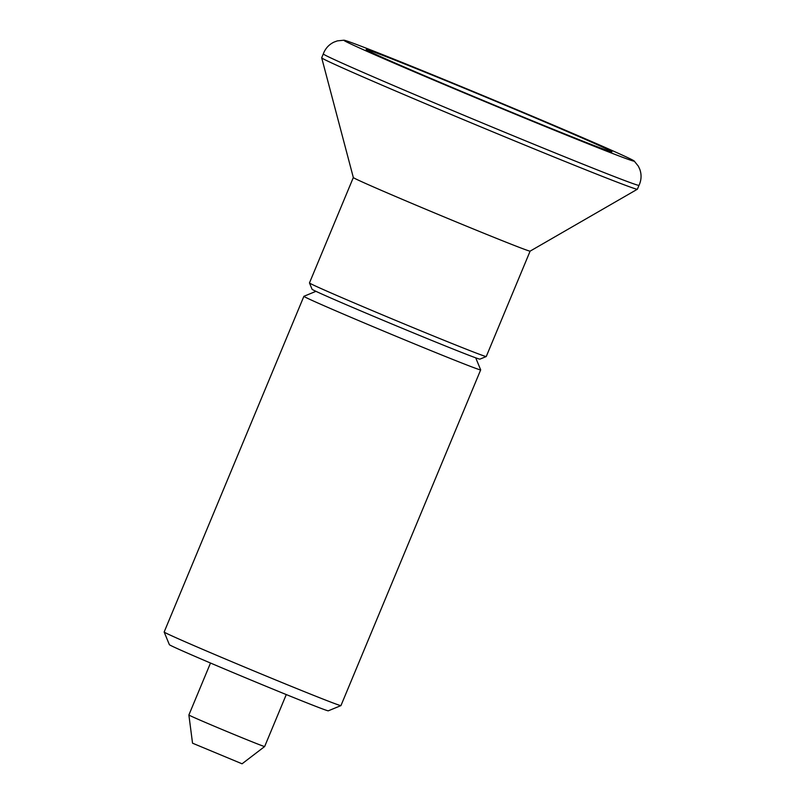 <?xml version="1.0" encoding="UTF-8"?>
<svg xmlns="http://www.w3.org/2000/svg" width="804" height="804" viewBox="0 0 804 804"><rect width="100%" height="100%" fill="white"/><g stroke="black" fill="none" stroke-linecap="round" stroke-linejoin="round"><path stroke-width="1.21" d="M410.834 92.912A170.981 2.623 22.6 0 0 622.477 179.714A170.981 2.623 22.6 0 0 638.999 185.342L637.391 189.201A170.981 2.623 22.6 0 1 637.371 189.231A170.981 2.623 22.6 0 1 620.869 183.573A170.981 2.623 22.6 0 1 443.838 111.414A170.981 2.623 22.6 0 1 321.69 57.828A170.981 2.623 22.6 0 1 321.69 57.787L323.298 53.928A170.981 2.623 22.6 0 0 323.298 53.928A170.981 2.623 22.6 0 0 410.834 92.912M359.016 45.416A157.303 2.412 22.6 0 0 343.991 40.2A157.303 2.412 22.6 0 0 424.341 76.109A157.303 2.412 22.6 0 0 634.165 160.991A157.303 2.412 22.6 0 0 553.725 125.273A157.303 2.412 22.6 0 0 359.016 45.416M321.69 57.828L353.338 177.553A95.746 1.467 22.6 0 0 421.738 207.563A95.746 1.467 22.6 0 0 520.871 247.974A95.746 1.467 22.6 0 0 530.117 251.139L486.259 356.514A95.746 1.467 22.6 0 1 486.239 356.534A95.746 1.467 22.6 0 1 477.003 353.368A95.746 1.467 22.6 0 1 378.021 313.017A95.746 1.467 22.6 0 1 309.47 282.948A95.746 1.467 22.6 0 1 309.47 282.918L353.328 177.543M309.47 282.948L312.073 289.269A90.912 1.397 22.6 0 0 377.166 317.821A90.912 1.397 22.6 0 0 471.154 356.132A90.912 1.397 22.6 0 0 479.918 359.137L486.239 356.534M188.88 714.997L188.88 714.997A41.034 0.633 22.6 0 0 218.135 727.841A41.034 0.633 22.6 0 0 260.677 745.177A41.034 0.633 22.6 0 0 264.647 746.534L242.064 763.8L192.538 743.187L188.88 714.997L210.507 663.029M315.962 291.329L303.912 296.294A95.746 1.467 22.6 0 0 303.892 296.314A95.746 1.467 22.6 0 0 371.79 326.133A95.746 1.467 22.6 0 0 471.435 366.755A95.746 1.467 22.6 0 0 480.681 369.91A95.746 1.467 22.6 0 0 480.681 369.88L340.946 705.6A95.746 1.467 22.6 0 0 340.946 705.6A95.746 1.467 22.6 0 1 331.7 702.445A95.746 1.467 22.6 0 1 232.718 662.094A95.746 1.467 22.6 0 1 164.157 632.034A95.746 1.467 22.6 0 1 164.157 632.004L303.892 296.314M164.157 632.034L169.373 644.677A86.078 1.327 22.6 0 0 230.999 671.702A86.078 1.327 22.6 0 0 319.982 707.972A86.078 1.327 22.6 0 0 328.283 710.826L340.936 705.611M379.006 53.918A133.122 2.04 22.6 0 0 366.152 49.587A133.122 2.04 22.6 0 0 461.737 91.485A133.122 2.04 22.6 0 0 599.07 147.464A133.122 2.04 22.6 0 0 611.894 151.876A133.122 2.04 22.6 0 0 518.731 110.902A133.122 2.04 22.6 0 0 379.006 53.918M634.165 160.991L638.356 166.187L639.843 169.413C641.572 174.398 641.451 179.352 639.481 184.277L638.999 185.342M343.991 40.2L337.348 40.883L334.002 42.109C329.258 44.391 325.821 47.969 323.71 52.843L323.298 53.928M475.717 357.83L480.681 369.88M286.274 694.576L264.647 746.534M530.117 251.139L637.371 189.231"/></g></svg>
